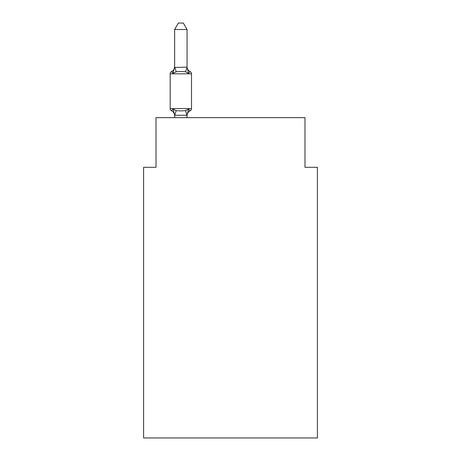 <?xml version="1.0" encoding="UTF-8"?>
<svg xmlns="http://www.w3.org/2000/svg" width="461" height="461" viewBox="0 0 461 461"><rect width="100%" height="100%" fill="white"/><g stroke="black" fill="none" stroke-linecap="round" stroke-linejoin="round"><path stroke-width="0.69" d="M317.404 437.95L317.404 167.308L304.986 167.308L304.986 117.653L156.014 117.653L156.014 167.308L143.596 167.308L143.596 437.95L317.404 437.95M174.633 115.734L174.633 115.734A5.463 5.463 0 0 0 171.561 110.819A2.484 2.484 0 0 1 170.167 108.589A2.484 2.484 0 0 0 171.561 110.819L173.082 109.073L171.561 110.819A2.484 2.484 0 0 1 170.167 108.589A2.484 2.484 0 0 0 171.561 110.819L173.082 109.073L171.561 110.819A2.484 2.484 0 0 1 170.167 108.589A2.484 2.484 0 0 0 171.561 110.819A2.484 2.484 0 0 1 170.167 108.589A2.484 2.484 0 0 0 171.561 110.819A2.484 2.484 0 0 1 170.167 108.589A2.484 2.484 0 0 0 171.561 110.819L173.082 109.073L171.561 110.819A2.484 2.484 0 0 1 170.167 108.589A2.484 2.484 0 0 0 171.561 110.819L173.082 109.073L171.561 110.819A2.484 2.484 0 0 1 170.167 108.589A2.484 2.484 0 0 0 171.561 110.819L173.082 109.073L171.561 110.819A2.484 2.484 0 0 1 170.167 108.589A2.484 2.484 0 0 0 171.561 110.819A2.484 2.484 0 0 1 170.167 108.589A2.484 2.484 0 0 0 171.561 110.819A2.484 2.484 0 0 1 170.167 108.589A2.484 2.484 0 0 0 171.561 110.819A2.484 2.484 0 0 1 170.167 108.589A2.484 2.484 0 0 0 171.561 110.819L173.082 109.073L171.561 110.819A2.484 2.484 0 0 1 170.167 108.589A2.484 2.484 0 0 0 171.561 110.819L173.082 109.073L171.561 110.819A2.484 2.484 0 0 1 170.167 108.589A2.484 2.484 0 0 0 171.561 110.819L173.082 109.073L171.561 110.819A2.484 2.484 0 0 1 170.167 108.589A2.484 2.484 0 0 0 171.561 110.819L173.082 109.073L171.561 110.819L173.082 109.073L171.561 110.819L173.082 109.073L171.561 110.819L173.082 109.073L176.183 110.669L180.839 110.917L185.501 110.669L188.601 109.073L190.122 110.819L189.413 110.479M187.051 29.504L174.633 29.504L178.361 23.05L183.322 23.05L187.051 29.504L187.051 67.415L188.601 73.339L190.122 71.593A2.484 2.484 0 0 1 191.517 73.823A2.484 2.484 0 0 0 190.122 71.593L188.601 73.339L190.122 71.593A2.484 2.484 0 0 1 191.517 73.823A2.484 2.484 0 0 0 190.122 71.593L188.601 73.339L190.122 71.593A2.484 2.484 0 0 1 191.517 73.823A2.484 2.484 0 0 0 190.122 71.593L188.601 73.339L185.501 71.743L180.839 71.495L176.183 71.743L173.082 73.339L171.561 71.593L172.27 71.933M187.051 67.415L185.501 71.743M173.082 73.339L171.561 71.593L173.082 73.339L171.561 71.593L173.082 73.339L171.561 71.593L173.082 73.339L171.561 71.593L173.082 73.339L171.561 71.593L173.082 73.339L171.561 71.593L173.082 73.339L171.561 71.593L173.082 73.339L174.633 66.684L174.633 67.415L174.633 66.684L174.633 67.415L174.633 66.684L174.633 67.415L174.633 66.684L174.633 67.415L174.633 66.684L174.633 67.415L174.633 66.684L174.633 67.415L174.633 66.684L174.633 67.415L186.947 67.162M173.082 109.073L174.736 115.256L186.947 115.256L188.601 109.073L190.122 110.819A2.484 2.484 0 0 0 191.517 108.589L191.517 73.823A2.484 2.484 0 0 0 190.122 71.593L188.601 73.339L190.122 71.593A2.484 2.484 0 0 1 191.517 73.823A2.484 2.484 0 0 0 190.122 71.593L188.601 73.339L190.122 71.593A2.484 2.484 0 0 1 191.517 73.823A2.484 2.484 0 0 0 190.122 71.593L188.601 73.339L190.122 71.593A2.484 2.484 0 0 1 191.517 73.823A2.484 2.484 0 0 0 190.122 71.593L188.601 73.339L190.122 71.593A2.484 2.484 0 0 1 191.517 73.823L170.167 73.823A2.484 2.484 0 0 1 171.561 71.593A5.463 5.463 0 0 0 174.633 66.684M188.601 109.073L190.122 110.819A5.463 5.463 0 0 0 187.051 115.734M170.167 73.823L170.167 108.589L191.517 108.589M174.633 29.504L174.633 67.191M187.051 117.653L187.051 115.221M174.633 117.653L174.633 115.221M187.051 66.684A5.463 5.463 0 0 0 190.122 71.593M176.183 110.669L174.736 115.256M185.501 110.669L186.947 115.256M174.736 67.162L176.183 71.743"/></g></svg>
